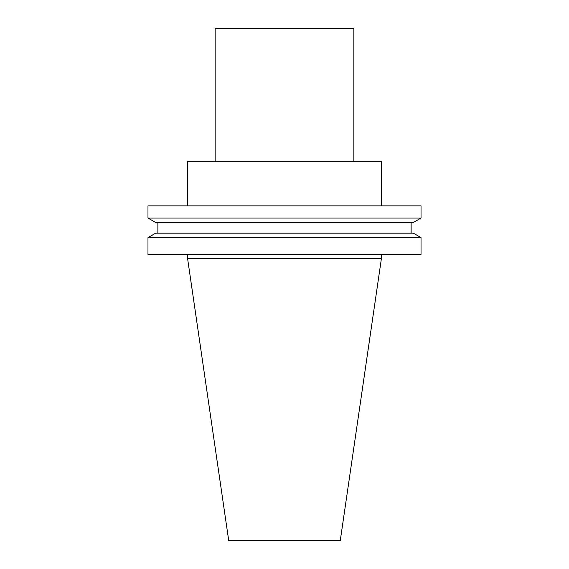 <?xml version="1.0" encoding="UTF-8"?>
<svg xmlns="http://www.w3.org/2000/svg" width="569" height="569" viewBox="0 0 569 569"><rect width="100%" height="100%" fill="white"/><g stroke="black" fill="none" stroke-linecap="round" stroke-linejoin="round"><path stroke-width="0.43" stroke-dasharray="2.85 2.13" d="M228.717 540.55L340.283 540.55M187.614 258.703L381.386 258.703M353.854 161.61L215.146 161.61L353.854 161.61M187.614 161.61L381.386 161.61M381.386 205.857L187.614 205.857L381.386 205.857M147.976 205.857L421.024 205.857M147.976 218.041L421.024 218.041M155.671 222.486L413.329 222.486M411.124 222.486L157.876 222.486L411.124 222.486M411.124 233.162L157.876 233.162L411.124 233.162M155.671 233.162L413.329 233.162M147.976 237.614L421.024 237.614M147.976 254.542L421.024 254.542M381.386 254.542L187.614 254.542L381.386 254.542M215.146 28.45L353.854 28.45"/><path stroke-width="0.85" d="M340.283 540.55L228.717 540.55L187.614 258.703L381.386 258.703L340.283 540.55M381.386 205.857L381.386 161.61L187.614 161.61L187.614 205.857M421.024 205.857L147.976 205.857L147.976 218.041L421.024 218.041L421.024 205.857M421.024 218.041L413.329 222.486L155.671 222.486L147.976 218.041M411.124 222.486L411.124 233.162M421.024 237.614L413.329 233.162L155.671 233.162L147.976 237.614L147.976 254.542L421.024 254.542L421.024 237.614L147.976 237.614M381.386 254.542L381.386 258.703M215.146 161.61L215.146 28.45L353.854 28.45L353.854 161.61M157.876 222.486L157.876 233.162M187.614 254.542L187.614 258.703"/></g></svg>
